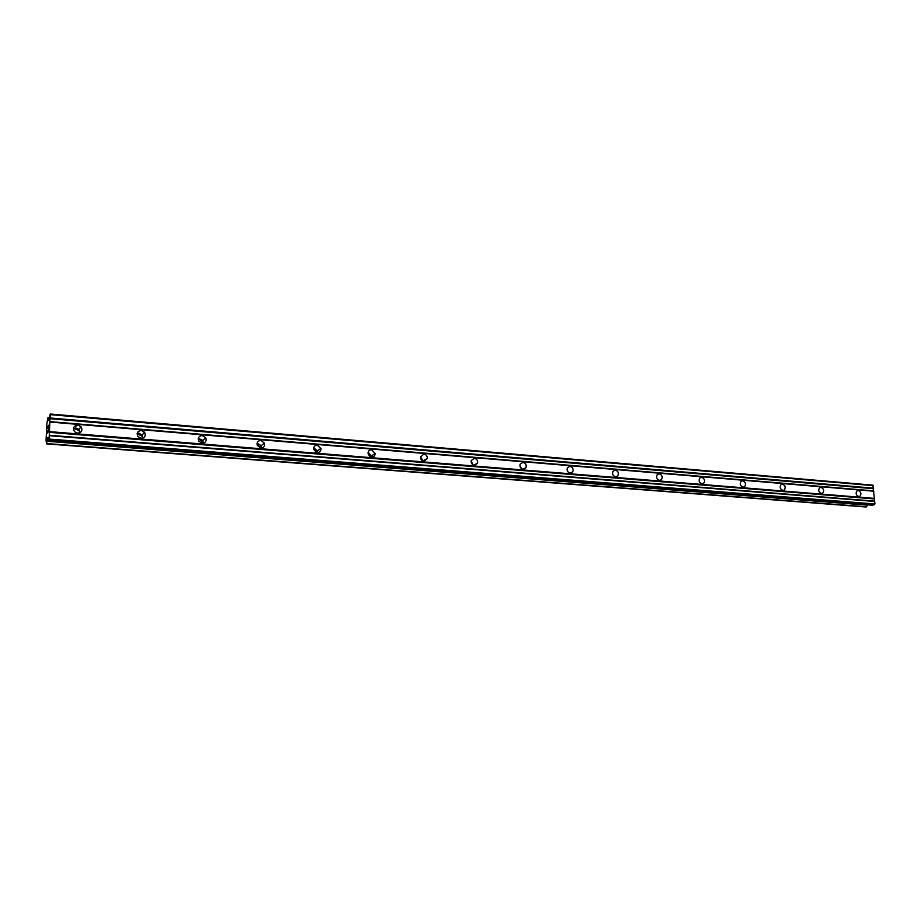<?xml version="1.0" encoding="UTF-8"?>
<svg xmlns="http://www.w3.org/2000/svg" width="921" height="921" viewBox="0 0 921 921"><rect width="100%" height="100%" fill="white"/><g stroke="black" fill="none" stroke-linecap="round" stroke-linejoin="round"><path stroke-width="1.38" d="M858.775 496.592C855.931 495.141 855.402 493.172 857.163 490.697L858.257 490.444C861.112 491.906 861.63 493.875 859.846 496.35L858.775 496.592M821.428 493.552C818.55 492.148 817.986 490.179 819.736 487.623L820.945 487.324C823.823 488.74 824.387 490.72 822.614 493.265L821.428 493.552M782.896 490.433C779.995 489.074 779.396 487.094 781.089 484.469L782.447 484.101C785.36 485.471 785.947 487.462 784.232 490.076L782.896 490.433M743.12 487.197C740.208 485.908 739.563 483.916 741.175 481.234L742.706 480.774C745.63 482.086 746.263 484.078 744.617 486.749L743.12 487.197M702.032 483.859C699.12 482.65 698.417 480.67 699.925 477.93L701.652 477.331C704.577 478.575 705.267 480.555 703.713 483.295L702.032 483.859L703.713 483.295M659.563 480.417C656.673 479.288 655.913 477.331 657.283 474.545L659.229 473.785C662.141 474.925 662.89 476.894 661.485 479.691L659.563 480.417M615.654 476.848C612.81 475.835 611.981 473.924 613.156 471.092L615.366 470.113C618.233 471.149 619.05 473.083 617.83 475.904L615.654 476.848M570.226 473.164C567.463 472.277 566.542 470.424 567.486 467.603L569.984 466.314C572.77 467.223 573.668 469.1 572.689 471.92L570.226 473.164M523.197 469.353C520.549 468.593 519.548 466.843 520.192 464.08L523.001 462.377C525.672 463.159 526.662 464.932 525.972 467.707L523.197 469.353M474.488 465.393C472.001 464.783 470.919 463.159 471.23 460.535L474.338 458.301C476.859 458.934 477.93 460.581 477.562 463.24L474.488 465.393M423.994 461.294C421.703 460.822 420.552 459.372 420.54 456.943L423.902 454.076C426.227 454.583 427.367 456.056 427.332 458.508L423.994 461.294M371.624 457.046L368.055 453.282C368.17 450.956 369.344 449.759 371.589 449.701L375.158 453.546C374.997 455.814 373.822 456.989 371.624 457.046M317.261 452.637L313.681 449.46C313.451 446.743 314.66 445.304 317.296 445.154L320.888 448.412C321.072 451.071 319.863 452.487 317.261 452.637M260.804 448.055L257.304 445.43C256.648 442.368 257.857 440.699 260.919 440.434L264.442 443.128C265.029 446.144 263.82 447.79 260.804 448.055M257.143 443.024L261.138 445.706L261.253 448.067M202.125 443.289L198.763 441.136C197.658 437.797 198.844 435.932 202.309 435.529L205.717 437.751C206.753 441.044 205.556 442.897 202.125 443.289M198.337 438.269L202.793 440.411L203.161 443.243M141.086 438.338L137.885 436.566C136.331 433.008 137.494 430.959 141.362 430.418L144.609 432.26C146.082 435.771 144.919 437.797 141.086 438.338M137.148 433.423L138.887 433.204L142.11 435.023L142.778 438.131M77.548 433.181L74.509 431.707C72.517 427.989 73.657 425.79 77.905 425.111L80.99 426.642C82.913 430.326 81.762 432.513 77.548 433.181M73.427 428.495L75.89 427.989L78.953 429.497L79.966 432.697M74.486 426.319L75.971 426.273M73.45 428.346L78.884 430.51L79.989 432.352M138.196 431.5L138.944 431.523M137.125 433.515L141.753 436.128L142.674 438.166M424.523 460.04L424.489 461.214M368.147 453.938L369.517 456.171M372.568 455.112L372.683 456.056M313.589 448.757L316.099 452.349M318.574 449.978L318.77 450.714M257.028 443.703L260.539 448.02M198.268 438.638L202.194 441.654L202.77 443.289M47.65 432.812L47.765 430.614M47.915 432.41L47.973 431.212L47.915 432.41M48.007 431.143L47.961 432.34M48.203 431.937L48.318 429.727L48.214 431.937M47.719 430.683L47.604 433.158L47.719 430.683M48.364 429.658L47.604 433.169M47.846 428.127L47.892 427.298L47.857 428.127M48.122 426.17L48.433 427.655L48.537 425.306L48.433 427.655M48.583 425.249L47.95 428.472M48.099 426.469L48.433 428.161M47.524 438.557L46.522 443.864L46.05 440.296L46.879 423.787L47.811 417.996L48.79 420.598L50.229 414.001L49.112 439.064L48.422 440.94L47.961 437.36L47.524 438.557L48.122 438.603M48.422 440.94L872.751 505.226L874.95 503.971L872.866 485.148L50.229 414.001M46.522 443.864L866.12 506.999L867.663 504.835M313.704 447.664L317.238 450.899L317.181 452.625M368.147 452.211L371.175 455.953L371.071 456.954M420.586 456.655L423.015 461.064M471.138 460.995L473.118 464.967M519.916 465.266L521.47 468.662M567.025 469.491L568.13 472.116M612.603 473.831L613.144 475.213M49.953 422.037L873.856 491.215M49.481 431.627L874.466 498.399M49.895 421.599L873.511 490.858M50.033 418.698L873.327 488.683M50.148 417.984L873.592 488.165M50.31 414.646L873.373 485.666M48.191 419.043L49.032 419.113M48.007 417.662L49.239 417.766M46.718 443.554L866.834 506.815M47.086 441.286L867.663 505.169M48.94 440.134L874.559 504.743M49.112 439.064L874.95 503.971M49.273 435.702L874.731 501.461M49.216 435.253L874.397 501.105M49.366 432.352L874.213 498.917M317.308 451.716L316.271 452.418M261.311 446.317L260.286 447.111M203.023 440.894L202.194 441.654M142.375 435.449L141.753 436.128M79.298 429.934L78.884 430.51M80.99 426.642L78.953 429.497M144.609 432.26L142.11 435.023M205.717 437.751L202.793 440.411M264.442 443.128L261.138 445.706M320.888 448.412L317.238 450.899M375.158 453.546L371.175 455.953M427.332 458.508L423.05 460.834M477.562 463.24L473.601 465.197M525.972 467.707L522.587 469.238M572.689 471.92L569.846 473.106M617.83 475.904L615.458 476.825M661.485 479.691L659.494 480.417M744.617 486.749L743.212 487.209M784.232 490.076L783.046 490.433M822.614 493.265L821.613 493.564M859.846 496.35L858.971 496.592"/></g></svg>

